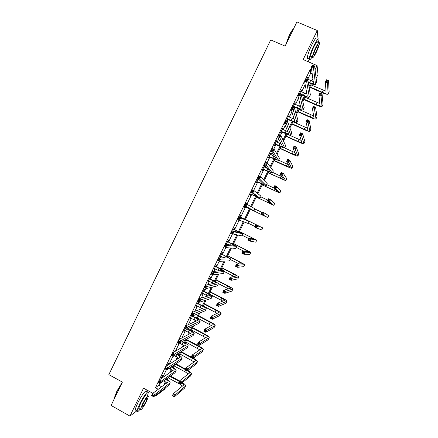 <?xml version="1.0" encoding="UTF-8"?>
<svg xmlns="http://www.w3.org/2000/svg" width="438" height="438" viewBox="0 0 438 438"><rect width="100%" height="100%" fill="white"/><g stroke="black" fill="none" stroke-linecap="round" stroke-linejoin="round"><path stroke-width="0.66" d="M165.411 387.849L164.814 389.07L156.563 395.377L157.187 394.096M147.54 392.081L148.192 390.745M308.138 61.72L309.294 59.349M315.064 69.702L317.068 65.596L318.026 74.455L316.121 78.369M165.778 382.9L166.44 383.261M318.037 39.015L317.271 30.529L296.909 21.9L285.16 46.149L270.717 39.907L108.859 374.621L122.383 382.128L111.082 405.451L129.96 416.1L136.853 410.822M307.717 79.305L310.712 73.157L310.181 69.543L155.408 387.718L158.868 385.237L159.897 383.119M162.794 377.173L166.456 369.645M168.98 364.449L173.021 356.149M175.424 351.21L179.465 342.905M181.874 337.95L185.444 330.619M188.335 324.673L191.428 318.311M192.561 315.99L192.78 315.541M194.806 311.374L197.429 305.987M198.534 303.709L199.383 301.968M201.283 298.059L203.429 293.652M204.519 291.407L205.997 288.374M207.771 284.727L209.441 281.295M210.514 279.088L212.622 274.757M214.27 271.374L215.463 268.921M216.514 266.753L219.257 261.119M220.774 257.998L221.491 256.531M222.526 254.401L225.904 247.465M227.289 244.607L227.525 244.13M228.543 242.033L232.556 233.788M234.565 229.654L239.219 220.09M240.599 217.253L245.674 206.824M246.961 204.174L251.724 194.395M253.651 190.437L257.779 181.945M258.798 179.848L258.962 179.514M260.342 176.673L263.846 169.484M264.886 167.338L265.532 166.007M267.049 162.892L269.918 157.001M270.98 154.817L272.118 152.479M273.766 149.095L275.995 144.502M277.084 142.273L278.705 138.934M280.49 135.271L282.088 131.991M283.194 129.714L285.308 125.367M287.224 121.43L288.182 119.459M289.315 117.138L291.916 111.783M293.969 107.567L294.287 106.91M295.442 104.545L298.535 98.178M301.574 91.931L305.166 84.55M307.065 79.021L307.443 77.466L306.523 79.355M300.928 91.646L301.3 90.091L299.762 93.256M294.79 104.255L295.168 102.7L293.011 107.135M293.323 107.277L293.591 106.719M288.664 116.842L289.042 115.293L286.687 120.132L286.852 120.57L287.487 119.267M282.548 129.418L282.926 127.869L280.572 132.698L280.758 133.097L281.393 131.794M276.438 141.972L277.013 140.801L276.816 140.423L274.467 145.252L274.67 145.608L275.305 144.31M270.339 154.515L270.93 153.3L270.711 152.966L268.368 157.784L268.593 158.102L269.222 156.804M264.245 167.037L264.859 165.783L264.618 165.487L262.28 170.3L262.521 170.579L263.156 169.282M258.174 178.742L256.197 182.805L256.46 183.04L257.09 181.743M258.163 179.547L258.431 178.994M251.549 192.364L250.125 195.288L250.405 195.485L251.034 194.193M246.326 203.867L246.687 203.133L246.391 202.958L246.019 203.719M244.93 205.964L244.059 207.754L244.36 207.913L244.99 206.621M240.013 216.843L240.643 215.551L240.331 215.419L239.378 217.374M238.277 219.635L238.004 220.204L238.321 220.319L238.584 219.783M233.985 229.238L234.609 227.952L234.281 227.859L232.781 230.935M227.963 241.623L228.587 240.336L228.236 240.281L226.189 244.486M226.55 244.524L226.895 243.813L226.534 243.78L226.835 243.785L228.828 244.776M221.946 253.985L222.57 252.699L222.197 252.688L219.881 257.456L220.259 257.451L220.861 256.219M215.934 266.337L216.564 265.05L216.169 265.078L213.853 269.841L214.253 269.797L214.834 268.603M209.939 278.667L210.563 277.385L210.152 277.451L207.836 282.203L208.253 282.127L208.816 280.972M203.944 290.985L204.568 289.704L204.141 289.808L201.83 294.555L202.805 293.329M197.96 303.282L198.584 302.006L198.135 302.149L195.83 306.89L196.804 305.664M191.855 315.059L189.84 319.209L190.809 317.983M191.986 315.568L192.156 315.218M185.263 328.61L183.851 331.511L184.825 330.29M178.682 342.144L177.877 343.792L178.846 342.576M174.335 351.84L174.724 351.046L173.815 352.141M172.107 355.656L171.91 356.061L172.358 355.793M168.159 364.536L168.778 363.266L168.241 363.606L167.311 365.511M162.224 376.735L162.843 375.47L162.284 375.848L160.817 378.865M152.824 393.308L143.533 388.161L129.96 416.1M155.95 395.038L156.563 395.377M155.408 387.718L158.266 389.289M310.181 69.543L311.708 70.211M317.271 30.529L303.162 59.563L317.068 65.596M313.115 80.274L312.612 81.315M311.38 83.839L309.244 88.224M306.808 93.223L306.447 93.967M305.242 96.442L302.795 101.474M300.512 106.16L300.298 106.604M299.116 109.029L296.356 114.701M292.995 121.594L289.923 127.912M286.885 134.148L283.501 141.102M280.785 146.681L277.084 154.28M274.686 159.202L270.679 167.431M268.603 171.701L264.284 180.571M262.521 184.19L257.9 193.689M256.454 196.657L251.521 206.785M250.388 209.107L245.307 219.547M244.13 221.962L239.257 231.97M237.774 235.02L233.219 244.377M231.423 248.061L227.191 256.761M225.083 261.086L221.168 269.135M218.754 274.089L215.151 281.486M212.43 287.076L209.145 293.821M206.117 300.046L203.144 306.146M199.81 312.995L197.155 318.448M196 320.824L195.764 321.306M193.514 325.927L191.171 330.739M189.993 333.159L189.621 333.926M187.229 338.837L185.197 343.009M183.998 345.472L183.484 346.524M180.949 351.736L179.23 355.267M178.009 357.769L177.357 359.111M174.68 364.613L173.273 367.504M172.03 370.055L171.242 371.681M168.422 377.468L167.321 379.73M166.057 382.319L165.126 384.23M163.598 385.358L165.334 381.794M166.571 379.259L166.916 378.541M169.763 372.694L171.302 369.535M172.517 367.039L173.234 365.566M175.934 360.02L177.275 357.266M178.474 354.807L179.558 352.574M182.115 347.323L183.259 344.974M184.436 342.554L185.893 339.565M188.307 334.605L189.249 332.672M190.404 330.29L192.233 326.54M194.505 321.875L195.244 320.348M196.388 318.01L198.584 313.493M200.708 309.124L201.256 308.013M202.372 305.708L204.946 300.43M206.922 296.362L207.267 295.655M208.368 293.394L211.313 287.344M213.147 283.578L213.29 283.282M214.374 281.065L217.691 274.243M220.38 268.713L224.081 261.125M226.402 256.35L230.476 247.985M232.43 243.971L236.881 234.828M238.464 231.571L243.293 221.65M244.508 219.159L249.589 208.718M250.75 206.336L255.65 196.273M257.183 193.12L261.716 183.812M263.627 179.887L267.788 171.335M270.076 166.632L273.87 158.841M276.542 153.36L279.964 146.33M283.014 140.067L286.063 133.798M287.18 131.504L287.498 130.852M289.491 126.752L292.168 121.255M293.307 118.912L293.832 117.838M295.978 113.426L298.283 108.69M299.45 106.303L300.178 104.802M302.477 100.072L304.41 96.114M305.593 93.677L306.529 91.75M308.987 86.702L310.542 83.516M311.752 81.03L312.896 78.681M310.712 73.157L312.212 73.814M158.868 385.237L161.671 386.776M307.23 77.909L307.542 78.046M301.109 90.491L301.421 90.628M294.993 103.056L295.305 103.198M288.888 115.61L289.2 115.747M282.789 128.142L283.101 128.285M276.701 140.658L277.013 140.801M270.618 153.158L270.93 153.3M264.547 165.641L264.859 165.783M246.38 202.986L246.687 203.133M238.02 220.172L238.321 220.319M219.953 257.303L220.259 257.451M213.952 269.644L214.253 269.797M207.951 281.968L208.253 282.127M201.962 294.281L202.263 294.435M195.983 306.573L196.284 306.731M190.01 318.853L190.311 319.012M184.048 331.112L184.343 331.27M178.091 343.359L178.386 343.518M308.188 81.972L309.633 82.607C311.752 83.499 313.044 83.773 313.498 83.434L311.298 67.266L312.382 65.038L314.615 66.007L316.575 82.12L315.568 84.32M306.803 78.78L313.285 81.479M313.575 66.028L312.677 65.64L312.245 66.538L313.137 66.926L313.575 66.028L314.615 66.007L313.531 68.24L315.524 84.414C314.84 84.923 312.907 84.512 309.726 83.171L308.281 82.536M313.137 66.926L313.531 68.24L311.298 67.266L312.245 66.538M312.677 65.64L312.382 65.038M309.923 86.828L322.248 92.265C324.377 93.163 325.664 93.447 326.118 93.119L325.368 81.906L326.409 79.771L328.549 80.707L327.509 82.842L328.111 94.066C327.427 94.559 325.489 94.132 322.297 92.785L309.726 87.239M310.881 84.857L326.031 91.219M327.575 80.756L326.715 80.378L326.299 81.233L327.159 81.61L327.575 80.756L328.549 80.707L329.141 91.865L328.15 93.984M327.159 81.61L327.509 82.842L325.368 81.906L326.299 81.233M326.715 80.378L326.409 79.771M285.505 45.432L289.173 35.467C290.936 31.903 292.398 29.675 293.57 28.793M293.471 28.996C292.305 30.162 290.947 32.324 289.398 35.489L285.905 44.616M318.437 42.557L318.995 39.442C318.607 37.663 316.855 39.82 313.745 45.924C310.942 51.925 309.447 56.288 309.261 59.02C309.392 60.433 310.345 59.749 312.119 56.956M316.997 38.593C316.586 36.803 314.829 38.955 311.719 45.054C308.916 51.054 307.432 55.418 307.262 58.155L307.542 58.878L308.259 58.588M311.33 56.611L310.624 56.31C310.761 54.339 311.834 51.191 313.854 46.877C316.094 42.486 317.353 40.937 317.638 42.212M316.22 52.44C318.234 48.153 319.318 45.005 319.477 43.001C319.203 41.725 317.95 43.285 315.716 47.676C313.696 51.991 312.612 55.133 312.464 57.104C312.743 58.369 313.997 56.814 316.22 52.44M315.809 48.541C314.506 51.317 313.805 53.343 313.712 54.613C313.893 55.429 314.698 54.427 316.132 51.607C317.43 48.842 318.13 46.817 318.229 45.525C318.054 44.703 317.243 45.711 315.809 48.541M114.586 398.224L114.647 397.085L116.853 391.2L122.344 382.204M121.928 383.069L116.99 391.375L114.647 398.098M147.54 395.541L148.334 392.558C148.619 389.535 143.259 396.598 139.689 404.055C138.101 407.367 137.258 409.683 137.165 410.997C137.214 412.262 138.189 411.649 140.094 409.152M146.484 391.534C146.752 388.501 141.364 395.541 137.8 402.998C136.213 406.311 135.375 408.627 135.293 409.941L136.13 410.411M139.344 408.736L138.753 408.402L140.571 403.403C144.025 396.883 146.1 394.123 146.796 395.125M146.67 401.077L148.504 396.072C147.825 395.076 145.755 397.846 142.306 404.373L140.478 409.366C141.195 410.318 143.259 407.554 146.67 401.077M143.095 403.776L141.917 406.995C142.377 407.614 143.708 405.834 145.909 401.651L147.086 398.427C146.648 397.792 145.317 399.576 143.095 403.776M301.158 94.208L303.485 95.238C305.598 96.141 306.874 96.448 307.306 96.152L304.53 81.183L305.615 78.955L307.843 79.93L310.372 94.86L309.37 97.044M300.665 91.405L306.978 94.11M306.786 79.979L305.894 79.585L305.461 80.477L306.354 80.871L306.786 79.979L307.843 79.93L306.753 82.163L309.332 97.132C308.675 97.575 306.764 97.116 303.594 95.763L301.278 94.734M306.354 80.871L306.753 82.163L304.53 81.183L305.461 80.477M305.894 79.585L305.615 78.955M293.449 106.237L297.342 107.858C299.45 108.772 300.709 109.1 301.12 108.848L297.769 95.079L298.853 92.851L301.076 93.836L304.175 107.584L303.184 109.752M294.528 104.009L300.649 106.713M300.014 93.907L299.121 93.513L298.689 94.405L299.576 94.8L300.014 93.907L301.076 93.836L299.992 96.064L303.145 109.828C302.527 110.206 300.632 109.708 297.473 108.339L293.219 106.708M299.576 94.8L299.992 96.064L297.769 95.079L298.689 94.405M293.75 106.248L293.893 106.73M299.121 93.513L298.853 92.851M303.928 99.141L316.225 104.611C318.344 105.52 319.625 105.832 320.058 105.547L318.886 95.194L319.926 93.064L322.061 94.011L321.027 96.141L322.045 106.494C321.393 106.927 319.472 106.456 316.291 105.093L303.748 99.508M304.892 97.17L319.871 103.576M321.081 94.077L320.222 93.699L319.806 94.548L320.665 94.931L321.081 94.077L322.061 94.011L323.063 104.315L322.078 106.423M320.665 94.931L321.027 96.141L318.886 95.194L319.806 94.548M320.222 93.699L319.926 93.064M297.944 111.433L310.208 116.946C312.327 117.866 313.586 118.2 313.997 117.959L312.414 108.465L313.455 106.341L315.584 107.294L314.55 109.418L315.984 118.912C315.365 119.273 313.471 118.769 310.296 117.389L297.785 111.767M298.902 109.467L313.69 115.906M314.594 107.376L313.739 106.998L313.323 107.847L314.177 108.23L314.594 107.376L315.584 107.294L316.992 116.749L316.017 118.84M314.177 108.23L314.55 109.418L312.414 108.465L313.323 107.847M313.739 106.998L313.455 106.341M287.323 118.824L291.21 120.455C293.312 121.381 294.555 121.737 294.944 121.529L291.018 108.947L292.102 106.73L294.32 107.721L297.982 120.286L297.002 122.443M288.407 116.601L294.287 119.267M293.246 107.814L292.36 107.414L291.927 108.306L292.814 108.706L293.246 107.814L294.32 107.721L293.236 109.943L296.969 122.509C296.378 122.821 294.511 122.284 291.358 120.899L287.114 119.251M292.814 108.706L293.236 109.943L291.018 108.947L291.927 108.306M287.624 118.835L287.788 119.278M292.36 107.414L292.102 106.73M281.207 131.389L288.779 134.192L284.284 122.804L285.362 120.581L287.574 121.589L291.801 132.977L290.827 135.118M282.286 129.172L287.865 131.772M286.49 121.704L285.603 121.299L285.171 122.191L286.058 122.591L286.49 121.704L287.574 121.589L286.49 123.806L290.799 135.172C290.246 135.419 288.396 134.838 285.253 133.437L281.021 131.778M286.058 122.591L286.49 123.806L284.284 122.804L285.171 122.191M281.508 131.405L281.694 131.811M285.603 121.299L285.362 120.581M275.102 143.943L282.62 146.839L277.555 136.634L278.634 134.422L280.835 135.43L285.631 145.646L284.662 147.77M276.181 141.731L281.344 144.201M279.745 135.566L278.858 135.161L278.426 136.048L279.313 136.453L279.745 135.566L280.835 135.43L279.756 137.647L284.64 147.82C284.114 148 282.291 147.382 279.159 145.964L274.933 144.294M279.313 136.453L279.756 137.647L277.555 136.634L278.426 136.048M275.403 143.96L275.606 144.321M278.858 135.161L278.634 134.422M291.965 123.713L304.202 129.265C306.31 130.19 307.558 130.557 307.952 130.354L305.954 121.72L306.989 119.596L309.118 120.554L308.084 122.678L309.934 131.307C309.348 131.608 307.471 131.061 304.306 129.664L291.823 124.003M292.923 121.748L307.481 128.197M308.117 120.664L307.262 120.28L306.846 121.129L307.7 121.512L308.117 120.664L309.118 120.554L310.931 129.172L309.962 131.247M307.7 121.512L308.084 122.678L305.954 121.72L306.846 121.129M307.262 120.28L306.989 119.596M285.998 135.972L298.201 141.562L301.908 142.739L299.504 134.953L300.534 132.834L302.658 133.798L301.623 135.917L303.89 143.691C303.337 143.921 301.481 143.335 298.327 141.928L285.877 136.223M288.861 134.882L301.229 140.439M301.645 133.924L300.796 133.541L300.38 134.389L301.235 134.778L301.645 133.924L302.658 133.798L304.881 141.573L303.917 143.637M301.235 134.778L301.623 135.917L299.504 134.953L300.38 134.389M300.796 133.541L300.534 132.834M280.035 148.219L292.212 153.847L295.874 155.101L293.06 148.164L294.09 146.051L296.208 147.026L295.174 149.139L297.856 156.054C297.331 156.224 295.497 155.599 292.354 154.176L279.931 148.427M284.481 147.869L294.894 152.621M295.19 147.173L294.341 146.785L293.925 147.628L294.774 148.022L295.19 147.173L296.208 147.026L298.836 153.957L297.878 156.01M294.774 148.022L295.174 149.139L293.06 148.164L293.925 147.628M294.341 146.785L294.09 146.051M269.003 156.481L276.471 159.47L270.837 150.448L271.91 148.236L274.111 149.254L279.466 158.299L278.508 160.412M270.076 154.269L274.653 156.514M273.005 149.413L272.124 149.002L271.697 149.889L272.578 150.3L273.005 149.413L274.111 149.254L273.033 151.466L278.486 160.45L268.855 156.788M272.578 150.3L273.033 151.466L270.837 150.448L271.697 149.889M269.304 156.497L269.523 156.82M272.124 149.002L271.91 148.236M274.079 160.45L289.852 167.447L286.627 161.365L287.656 159.251L289.77 160.231L288.735 162.345L291.828 168.4L286.392 166.402L273.996 160.62M278.628 160.166L288.418 164.704M288.735 160.401L287.892 160.007L287.476 160.856L288.324 161.244L288.735 160.401L289.77 160.231L292.798 166.325L291.85 168.367M288.324 161.244L288.735 162.345L286.627 161.365L287.476 160.856M287.892 160.007L287.656 159.251M262.915 169.002L270.328 172.085L264.125 164.239L265.204 162.027L267.394 163.056L273.312 170.94L272.359 173.032M263.988 166.79L267.613 168.619M266.282 163.237L265.401 162.826L264.974 163.713L265.85 164.124L266.282 163.237L267.394 163.056L266.32 165.268L272.343 173.059L262.784 169.265M265.85 164.124L266.32 165.268L264.125 164.239L264.974 163.713M263.211 169.019L263.452 169.298M265.401 162.826L265.204 162.027M268.133 172.66L283.835 179.783L280.2 174.543L281.229 172.43L283.337 173.421L282.307 175.529L285.811 180.735L268.072 172.791M272.671 172.391L281.65 176.613M282.296 173.607L281.453 173.213L281.037 174.056L281.886 174.455L282.296 173.607L283.337 173.421L286.77 178.677L285.828 180.708M281.886 174.455L282.307 175.529L280.2 174.543L281.037 174.056M281.453 173.213L281.229 172.43M256.832 181.502L264.196 184.677L257.429 178.009L258.502 175.802L260.687 176.837L267.164 183.555L266.222 185.635M257.905 179.295L259.772 180.308M259.564 177.04L258.688 176.629L258.261 177.51L259.137 177.927L259.564 177.04L260.687 176.837L259.614 179.043L266.211 185.657L256.723 181.726M259.137 177.927L259.614 179.043L257.429 178.009L258.261 177.51M258.688 176.629L258.502 175.802M262.198 184.858L277.829 192.096L273.783 187.699L274.812 185.592L276.915 186.588L275.885 188.696L279.8 193.049L262.154 184.951M266.72 184.601L274.204 188.154M275.863 186.796L275.02 186.396L274.61 187.245L275.453 187.645L275.863 186.796L276.915 186.588L280.747 191.017L279.811 193.032M275.453 187.645L275.885 188.696L273.783 187.699L274.61 187.245M275.02 186.396L274.812 185.592M250.755 193.99L258.07 197.259L250.739 191.756L251.812 189.555L253.991 190.601L261.064 196.219L260.09 198.222L250.667 194.171M252.857 190.826L251.987 190.41L251.554 191.291L252.43 191.707L252.857 190.826L253.991 190.601L252.918 192.802L260.084 198.233M252.43 191.707L252.918 192.802L250.739 191.756L251.554 191.291M251.056 194.007L251.33 194.209M251.987 190.41L251.812 189.555M256.263 197.04L271.828 204.393L267.377 200.839L268.401 198.737L270.498 199.739L269.474 201.841L273.799 205.351L256.241 197.095M260.78 196.799L267.728 200.122M269.441 199.969L268.603 199.564L268.193 200.407L269.031 200.812L269.441 199.969L270.498 199.739L274.736 203.336L273.805 205.34M269.031 200.812L269.474 201.841L267.377 200.839L268.193 200.407M268.603 199.564L268.401 198.737M244.689 206.457L251.954 209.818L244.059 205.488L245.132 203.292L254.943 208.784L253.963 210.793L244.623 206.594M246.161 204.59L245.291 204.168L244.864 205.05L245.734 205.471L246.161 204.59L247.306 204.343L246.233 206.539L253.963 210.793M245.734 205.471L246.233 206.539L244.059 205.488L244.864 205.05M244.984 206.473L245.285 206.637M245.291 204.168L245.132 203.292M250.344 209.205L265.833 216.679L260.982 213.963L262.006 211.861L264.092 212.868L263.068 214.97L267.804 217.631L250.333 209.222M254.85 208.975L261.776 212.326M263.03 213.12L262.192 212.715L261.782 213.558L262.619 213.963L263.03 213.12L264.092 212.868L268.768 215.666L267.804 217.631M262.619 213.963L263.068 214.97L260.982 213.963L261.782 213.558M262.192 212.715L262.006 211.861M239.898 216.936L246.824 220.352L238.458 217.002L248.833 221.332L239.701 216.711M239.772 216.569L240.216 217.062M239.476 218.332L240.632 218.064L239.559 220.259L237.391 219.197L238.458 217.002L238.606 217.91L238.179 218.786L239.049 219.214L239.476 218.332L238.606 217.91M239.049 219.214L239.559 220.259L247.793 223.325L248.828 221.332M237.391 219.197L238.179 218.786M256.624 226.254L255.787 225.844L255.376 226.687L256.214 227.098L256.624 226.254L257.697 225.981L256.673 228.083L254.593 227.065L255.617 224.968L262.778 227.935L245.384 219.389M245.373 219.411L260.807 226.977L255.617 224.968L255.787 225.844M247.974 223.09L254.883 226.462M256.214 227.098L256.673 228.083L261.776 229.895L262.778 227.941M254.593 227.065L255.376 226.687M233.848 229.375L240.719 232.885L231.801 230.695L233.963 231.762L242.729 233.859L233.651 229.151M233.739 228.964L234.182 229.463M232.802 232.052L233.963 231.762L232.896 233.958L230.733 232.89L231.801 230.695L231.932 231.625L231.505 232.507L232.37 232.934L232.802 232.052L231.932 231.625M232.37 232.934L232.896 233.958L241.677 235.874L242.723 233.87M230.733 232.89L231.505 232.507M250.229 239.367L249.392 238.956L248.987 239.8L249.819 240.21L250.229 239.367L251.313 239.077L250.29 241.174L248.209 240.15L249.233 238.053L251.313 239.077L256.799 240.188L239.493 231.488M239.466 231.543L254.828 239.23L249.233 238.053L249.392 238.956M242.061 235.233L248.954 238.628M249.819 240.21L250.29 241.174L255.787 242.159L256.794 240.199M248.209 240.15L248.987 239.8M227.804 241.798L234.626 245.395L225.148 244.371L227.306 245.444L236.635 246.37L227.607 241.573M227.716 241.343L228.154 241.842M226.134 245.756L227.306 245.444L226.243 247.634L224.086 246.556L225.148 244.371L225.269 245.324L224.842 246.205L225.707 246.632L226.134 245.756L225.269 245.324M225.707 246.632L226.243 247.634L235.578 248.406L236.624 246.397M224.086 246.556L224.842 246.205M243.84 252.463L243.008 252.053L242.603 252.89L243.429 253.301L243.84 252.463L244.935 252.157L243.917 254.248L241.842 253.213L242.86 251.122L244.935 252.157L250.826 252.425L233.613 243.566M233.564 243.665L248.861 251.467L242.86 251.122L243.008 252.053M236.153 247.361L243.835 251.182M243.429 253.301L243.917 254.248L249.808 254.412L250.815 252.441M241.842 253.213L242.603 252.89M220.506 256.164L224.344 257.966M221.77 254.199L228.543 257.894L218.507 258.02L220.659 259.104L230.547 258.869L221.573 253.98M221.699 253.711L222.143 254.21M219.476 259.438L220.659 259.104L219.597 261.289L217.445 260.205L218.507 258.02L218.19 259.882L219.049 260.314L219.476 259.438L218.617 259.006M219.049 260.314L219.597 261.289L229.479 260.922L230.53 258.902M217.445 260.205L218.19 259.882M237.462 265.543L236.635 265.127L236.224 265.965L237.057 266.381L237.462 265.543L238.568 265.214L237.549 267.3L235.48 266.26L236.498 264.174L238.568 265.214L244.864 264.645L227.738 255.633M227.672 255.77L242.898 263.687L236.498 264.174L236.635 265.127M230.251 259.477L239.219 263.977M237.057 266.381L237.549 267.3L243.84 266.649L244.847 264.672M235.48 266.26L236.224 265.965M214.483 268.549L219.142 270.799M215.742 266.589L222.466 270.372L211.877 271.653L214.023 272.743L224.47 271.346C224.261 270.887 222.635 269.874 219.602 268.313L215.545 266.364M215.693 266.058L216.131 266.561M212.83 273.098L214.023 272.743L212.961 274.927L210.815 273.838L211.877 271.653L211.543 273.536L212.403 273.974L212.83 273.098L211.97 272.666M212.403 273.974L212.961 274.927L223.391 273.421L224.448 271.385M210.815 273.838L211.543 273.536M231.094 278.601L230.268 278.185L229.862 279.017L230.689 279.439L231.094 278.601L232.206 278.25L231.187 280.336L229.129 279.291L230.142 277.205L232.206 278.25L238.907 276.849L234.007 273.816L221.874 267.684M221.787 267.859L236.942 275.891L230.142 277.205L230.268 278.185M224.36 271.571L234.001 276.477M230.689 279.439L231.187 280.336L237.872 278.869L238.885 276.887M229.129 279.291L229.862 279.017M208.466 280.922L213.624 283.474M209.72 278.962L216.394 282.833L205.258 285.264L207.398 286.364L218.398 283.808C218.223 283.282 216.618 282.236 213.596 280.659L209.528 278.738M209.692 278.387L210.131 278.891M206.194 286.742L207.398 286.364L206.336 288.543L204.196 287.443L205.258 285.264L204.913 287.175L205.767 287.618L206.194 286.742L205.334 286.304M205.767 287.618L206.336 288.543L217.314 285.899L218.376 283.857M204.196 287.443L204.913 287.175M224.738 291.642L223.911 291.221L223.506 292.058L224.327 292.48L224.738 291.642L225.855 291.27L224.842 293.356L222.783 292.305L223.796 290.219L225.855 291.27L232.956 289.036C232.77 288.516 231.16 287.47 228.121 285.888L216.011 279.718M215.907 279.931L227.776 285.981L230.996 288.078L223.796 290.219L223.911 291.221M218.25 283.539L228.516 288.839M224.327 292.48L224.842 293.356L231.921 291.073L232.934 289.08M222.783 292.305L223.506 292.058M202.455 293.274L207.941 296.055M203.708 291.319L210.333 295.278L198.644 298.858L200.779 299.964L212.337 296.252C212.189 295.666 210.607 294.577 207.596 292.989L203.517 291.095M203.703 290.706L204.141 291.21M199.564 300.364L200.779 299.964L199.717 302.143L197.587 301.032L198.644 298.858L198.288 300.791L199.142 301.235L199.564 300.364L198.71 299.92M199.142 301.235L199.717 302.143L211.242 298.366L212.31 296.312M197.587 301.032L198.288 300.791M218.387 304.667L217.56 304.24L217.155 305.072L217.976 305.5L218.387 304.667L219.515 304.273L218.502 306.359L216.449 305.297L217.462 303.216L219.515 304.273L227.015 301.213C226.862 300.627 225.269 299.537 222.241 297.944L210.163 291.735M210.037 291.987L221.88 298.075L225.061 300.249L217.462 303.216L217.56 304.24M210.525 294.654L222.893 301.125M217.976 305.5L218.502 306.359L225.97 303.26L226.994 301.262M216.449 305.297L217.155 305.072M196.454 305.609L202.159 308.576M197.708 303.66L201.162 305.456C203.166 306.523 204.207 307.273 204.283 307.711L192.041 312.431L194.171 313.542L206.282 308.686C206.167 308.029 204.606 306.901 201.6 305.297L197.511 303.43M197.719 303.003L198.157 303.507M192.95 313.964L194.171 313.542L193.114 315.716L190.984 314.604L192.041 312.431L191.674 314.391L192.523 314.834L192.95 313.964L192.096 313.52M192.523 314.834L193.114 315.716L205.181 310.81L206.249 308.752M190.984 314.604L191.674 314.391M212.041 317.67L211.226 317.243L210.815 318.076L211.636 318.503L212.041 317.67L213.186 317.26L212.167 319.34L210.12 318.267L211.138 316.192L213.186 317.26L221.086 313.367C220.96 312.721 219.389 311.593 216.367 309.984L204.316 303.737M204.179 304.027L215.989 310.153C217.998 311.226 219.049 311.976 219.126 312.404L211.138 316.192L211.226 317.243M203.237 305.954L217.193 313.356M211.636 318.503L212.167 319.34L220.029 315.431L221.053 313.427M210.12 318.267L210.815 318.076M190.459 317.928L196.323 321.049M191.713 315.979L195.162 317.785C197.155 318.869 198.184 319.647 198.239 320.123L185.449 325.981L187.573 327.104L200.237 321.098C200.155 320.381 198.611 319.214 195.616 317.594L191.516 315.754M191.745 315.283L192.178 315.793M186.342 327.547L187.573 327.104L186.517 329.272L184.393 328.15L185.449 325.981L185.066 327.969L185.92 328.418L186.342 327.547L185.488 327.098M185.92 328.418L186.517 329.272L199.126 323.244L200.199 321.169M184.393 328.15L185.066 327.969M205.712 330.657L204.891 330.225L204.486 331.057L205.307 331.489L205.712 330.657L206.862 330.225L205.849 332.3L203.807 331.227L204.814 329.152L206.862 330.225L215.157 325.505C215.063 324.799 213.514 323.633 210.503 322.012L198.48 315.727M198.321 316.055L210.103 322.215C212.112 323.299 213.147 324.076 213.207 324.547L204.814 329.152L204.891 330.225M197.385 317.977L211.444 325.549M205.307 331.489L205.849 332.3L214.1 327.586L215.124 325.576M203.807 331.227L204.486 331.057M184.475 330.23L190.448 333.493M187.081 329.004L189.161 330.104C191.154 331.194 192.167 331.999 192.2 332.519L178.868 339.516L180.987 340.644L194.198 333.493C194.144 332.71 192.627 331.506 189.638 329.874L187.563 328.774M179.744 341.109L180.987 340.644L179.93 342.812L177.812 341.678L178.868 339.516L178.474 341.525L179.323 341.979L179.744 341.109L178.896 340.655M179.323 341.979L179.93 342.812L193.076 335.656L194.16 333.575M177.812 341.678L178.474 341.525M199.389 343.622L198.573 343.189L198.168 344.022L198.983 344.454L199.389 343.622L200.544 343.173L199.531 345.248L197.5 344.164L198.507 342.094L200.544 343.173L209.244 337.632C209.178 336.86 207.65 335.661 204.645 334.019L192.654 327.695M192.474 328.062L204.228 334.265C206.232 335.355 207.251 336.16 207.289 336.669L198.507 342.094L198.573 343.189M191.537 329.984L205.674 337.709M198.983 344.454L199.531 345.248L208.176 339.724L209.205 337.709M197.5 344.164L198.168 344.022M178.496 342.516L184.551 345.905M181.912 341.733L183.177 342.406C185.159 343.507 186.161 344.334 186.172 344.898L172.293 353.028L174.406 354.161L188.17 345.867C188.148 345.029 186.648 343.781 183.67 342.133L182.411 341.459M173.152 354.649L174.406 354.161L173.355 356.329L171.242 355.191L172.293 353.028L171.888 355.059L172.731 355.519L173.152 354.649L172.309 354.194M172.731 355.519L173.355 356.329L187.037 348.051L188.121 345.96M171.242 355.191L171.888 355.059M193.07 356.57L192.26 356.138L191.855 356.965L192.671 357.403L193.07 356.57L194.237 356.105L193.229 358.175L191.198 357.085L192.205 355.015L194.237 356.105L203.331 349.738C203.303 348.911 201.787 347.668 198.797 346.015L186.834 339.653M186.637 340.058L198.359 346.294C200.358 347.4 201.365 348.226 201.381 348.774L192.205 355.015L192.26 356.138M185.701 341.979L199.876 349.847M192.671 357.403L193.229 358.175L202.257 351.845L203.292 349.825M191.198 357.085L191.855 356.965M174.423 355.683L178.638 358.295M176.596 354.369L177.198 354.692C179.175 355.798 180.16 356.658 180.155 357.26L165.728 366.518L167.836 367.663L182.148 358.229C182.159 357.326 180.675 356.039 177.708 354.38L177.105 354.057M166.577 368.172L167.836 367.663L166.785 369.825L164.683 368.681L165.728 366.518L165.312 368.577L166.155 369.037L166.577 368.172L165.734 367.712M166.155 369.037L166.785 369.825L181.009 360.43L182.099 358.333M164.683 368.681L165.312 368.577M191.209 357.058L181.108 351.637M180.801 352.037L192.501 358.311C194.488 359.423 195.485 360.277 195.485 360.868L185.915 367.92L187.94 369.015L197.429 361.832C197.45 360.989 196.06 359.762 193.251 358.158M179.87 353.953L194.072 361.958M186.769 369.502L187.94 369.015L186.933 371.079L184.907 369.984L185.915 367.92L185.553 369.891L186.364 370.329L186.769 369.502L185.953 369.064M186.364 370.329L186.933 371.079L196.35 363.956L197.385 361.925M184.907 369.984L185.553 369.891M169.106 368.292L172.72 370.657M167.924 364.252L168.351 364.766L167.885 365.15M171.17 366.929L171.225 366.962C173.196 368.079 174.171 368.96 174.143 369.601L159.175 379.992L161.277 381.142L176.136 370.575C176.175 369.606 174.713 368.287 171.756 366.611L171.701 366.579M160.007 381.673L161.277 381.142L160.226 383.305L158.129 382.15L159.175 379.992L158.748 382.078L159.585 382.538L160.007 381.673L159.164 381.213M159.585 382.538L160.226 383.305L174.986 372.798L176.081 370.685M158.129 382.15L158.748 382.078M185.378 369.015L175.83 363.852M175.326 364.186L185.143 369.497M174.045 365.911L185.712 372.234L188.258 374.047M187.387 370.734C188.92 371.703 189.654 372.437 189.594 372.946L179.629 380.803L181.655 381.909L191.537 373.91C191.614 373.083 190.388 371.906 187.864 370.378M180.467 382.418L181.655 381.909L180.648 383.973L178.627 382.867L179.629 380.803L179.257 382.801L180.067 383.245L180.467 382.418L179.662 381.974M180.067 383.245L180.648 383.973L190.448 376.045L191.488 374.008M178.627 382.867L179.257 382.801M163.692 380.836L166.79 383.004M161.989 376.45L162.416 376.965L161.857 377.348L162.498 377.704M163.056 377.315L162.416 376.965M165.657 379.439C167.382 380.485 168.208 381.317 168.137 381.931L152.632 393.444L154.729 394.605L170.13 382.905C170.223 381.947 168.915 380.66 166.21 379.045M153.448 395.153L154.729 394.605L153.678 396.757L151.586 395.602L152.632 393.444L152.189 395.552L153.026 396.018L153.448 395.153L152.61 394.693M153.026 396.018L153.678 396.757L168.969 385.144L170.07 383.026M151.586 395.602L152.189 395.552M179.558 380.956L170.475 376.007M169.955 376.379L179.306 381.476M168.23 377.857L179.87 384.214L182.438 386.119M181.901 382.954C183.194 383.841 183.796 384.526 183.708 385.002L173.36 393.674L175.375 394.78L185.652 385.971C185.767 385.155 184.683 384.016 182.405 382.549M174.182 395.311L175.375 394.78L174.368 396.844L172.353 395.733L173.36 393.674L172.972 395.689L173.776 396.138L174.182 395.311L173.371 394.868M173.776 396.138L174.368 396.844L184.557 388.123L185.597 386.075M172.353 395.733L172.972 395.689M310.619 80.581L309.633 82.607M316.575 82.12L315.579 84.162M323.211 90.283L322.248 92.265M329.141 91.865L328.166 93.863M304.47 93.217L303.485 95.238M310.372 94.86L309.376 96.897M298.327 105.837L297.342 107.858M304.175 107.584L303.178 109.62M317.189 102.634L316.225 104.611M323.063 104.315L322.089 106.308M311.172 114.97L310.208 116.946M316.992 116.749L316.022 118.742M292.19 118.441L291.21 120.455M297.982 120.286L296.991 122.322M286.063 131.022L285.083 133.037M291.801 132.977L290.816 135.008M279.948 143.593L278.968 145.608M285.631 145.646L284.64 147.677M305.166 127.288L304.202 129.265M310.931 129.172L309.962 131.159M299.165 139.596L298.201 141.562M304.881 141.573L303.912 143.56M293.17 151.882L292.212 153.847M298.836 153.957L297.867 155.939M273.838 156.142L272.858 158.156M279.466 158.299L278.48 160.33M287.186 164.151L286.228 166.117M292.798 166.325L291.834 168.307M267.706 168.739L266.758 170.689M273.312 170.94L272.326 172.961M281.212 176.41L280.254 178.37M286.77 178.677L285.806 180.659M261.333 181.836L260.67 183.199M267.164 183.555L266.178 185.581M275.042 189.057L274.287 190.607M280.747 191.017L279.783 192.988M254.965 194.921L254.588 195.698M261.026 196.158L260.041 198.179M268.757 201.94L268.324 202.827M274.736 203.336L273.772 205.307M254.894 208.745L253.914 210.76M268.735 215.638L267.771 217.609M243.413 218.65L243.276 218.934M248.773 221.316L247.793 223.325M257.385 225.263L257.226 225.592M262.734 227.924L261.776 229.895M237.352 231.1L236.936 231.965M242.657 233.865L241.677 235.874M251.445 237.44L250.969 238.42M256.75 240.194L255.787 242.159M231.302 243.533L230.602 244.973M236.553 246.402L235.578 248.406M245.515 249.6L244.722 251.237M250.766 252.452L249.808 254.412M225.258 255.951L224.289 257.938M230.454 258.918L229.479 260.922M239.597 261.743L238.65 263.687M244.793 264.689L243.84 266.649M219.224 268.352L218.255 270.339M224.365 271.418L223.391 273.421M233.684 273.87L232.737 275.809M238.83 276.909L237.872 278.869M213.196 280.736L212.227 282.718M218.288 283.901L217.314 285.899M227.776 285.981L226.829 287.919M232.874 289.118L231.921 291.073M207.174 293.104L206.21 295.086M212.216 296.367L211.242 298.366M221.88 298.075L220.933 300.008M226.922 301.306L225.97 303.26M201.162 305.456L200.199 307.432M206.15 308.817L205.181 310.81M215.989 310.153L215.042 312.086M220.982 313.482L220.029 315.431M195.162 317.785L194.198 319.762M200.095 321.251L199.126 323.244M210.103 322.215L209.161 324.147M215.047 325.637L214.1 327.586M189.161 330.104L188.203 332.081M194.045 333.668L193.076 335.656M204.228 334.265L203.287 336.192M209.123 337.78L208.176 339.724M183.177 342.406L182.219 344.377M188.006 346.069L187.037 348.051M198.359 346.294L197.423 348.221M203.205 349.907L202.257 351.845M177.198 354.692L176.24 356.658M181.973 358.448L181.009 360.43M192.501 358.311L191.565 360.233M197.297 362.018L196.35 363.956M171.225 366.962L170.267 368.927M175.95 370.816L174.986 372.798M186.413 370.8L185.712 372.234M191.395 374.107L190.448 376.045M164.885 379.987L164.305 381.175M169.933 383.168L168.969 385.144M180.127 383.688L179.87 384.214M185.498 386.185L184.557 388.123M317.785 45.338L318.229 45.525M310.624 56.31L312.464 57.104M309.261 59.02L307.262 58.155M146.714 398.219L147.086 398.427M138.753 408.402L140.478 409.366M137.165 410.997L135.293 409.941M114.647 397.085L114.729 397.408"/></g></svg>
